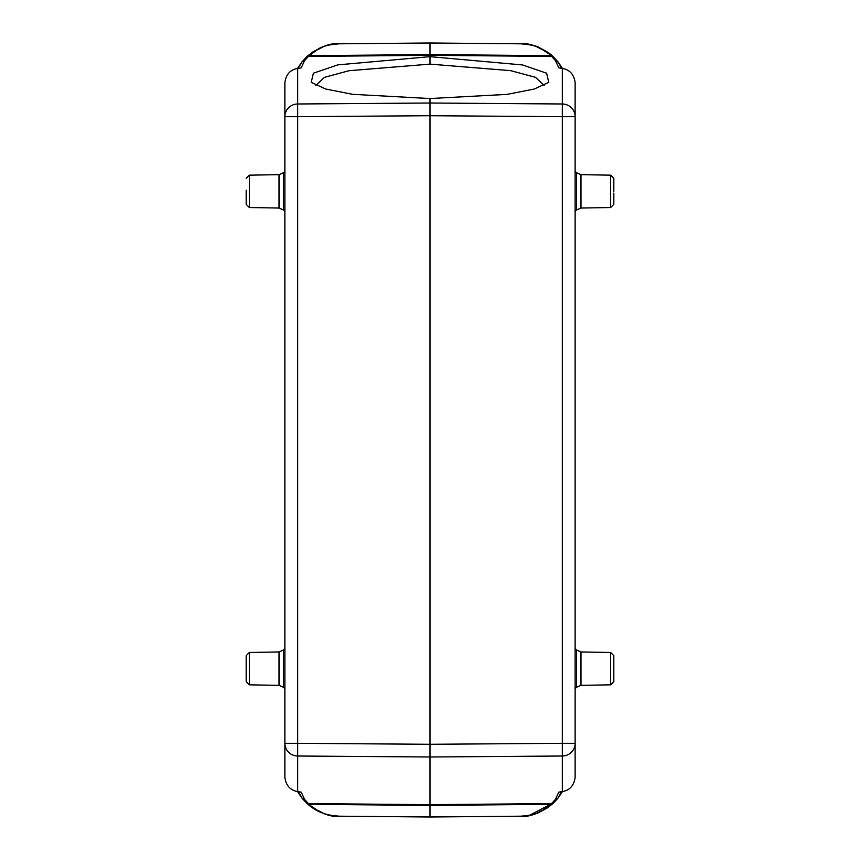 <?xml version="1.0" encoding="UTF-8"?>
<svg xmlns="http://www.w3.org/2000/svg" width="860" height="860" viewBox="0 0 860 860"><rect width="100%" height="100%" fill="white"/><g stroke="black" fill="none" stroke-linecap="round" stroke-linejoin="round"><path stroke-width="1.29" d="M430 103.77L430 98.545L430 103.017L297.667 103.985L297.667 116.68L430 115.713L562.332 116.68L562.332 103.985L430 103.017L430 744.287L297.667 743.32L297.667 756.015A12.9 12.707 180 0 1 284.875 743.32L284.875 777.397C285.982 785.535 290.239 790.275 297.667 791.598L301.237 792.157L304.558 799.391L308.428 803.605L430 804.659L430 756.983L562.332 756.015L562.332 743.32L430 744.287L430 756.983L297.667 756.015L297.667 791.598M297.667 68.402C290.239 69.724 285.982 74.465 284.875 82.603L284.875 116.68A12.9 12.707 0 0 1 297.667 103.985L297.667 68.402L301.237 67.843L304.558 60.608L309.181 55.653L317.619 49.557C323.016 47.666 321.769 45.215 339.313 43.806L430 43.011L520.719 43.795C531.383 44.795 537.554 46.085 539.231 47.655C546.24 51.084 550.819 54.029 552.969 56.48C540.209 46.881 529.459 42.656 520.719 43.795L430 43L430 55.341L308.428 56.395L306.418 57.061M284.875 743.32L284.875 116.68L297.667 116.68L297.667 743.32L284.875 743.32M520.719 816.204L430 817L520.719 816.194C528.846 815.764 535.027 814.484 539.241 812.345L547.68 807.723L552.969 803.519C540.155 813.141 529.405 817.365 520.719 816.204L430 817L339.313 816.194C321.769 814.786 323.016 812.334 317.619 810.442L306.224 802.756L302.075 798.241L299.087 793.081M298.624 791.748L302.075 798.241L307.031 803.519C319.823 813.13 330.573 817.365 339.281 816.204L337.786 816.172M430 43L339.281 43.806C331.132 44.247 325.058 45.494 321.07 47.526L312.416 52.213L307.031 56.48C319.823 46.87 330.573 42.634 339.281 43.795L430 43L520.687 43.806C538.21 45.204 536.995 47.666 542.38 49.557L552.969 56.48L557.925 61.759L561.376 68.252L559.516 64.048L553.775 57.244L551.572 56.395L555.442 60.608L558.763 67.843L562.332 68.402L562.332 103.985A12.9 12.707 0 0 1 575.125 116.68L575.125 777.397C574.018 785.535 569.761 790.275 562.332 791.598L558.763 792.157L555.442 799.391L550.819 804.347L553.775 802.756L551.572 803.605L430 804.659L430 805.39L550.819 804.347L542.38 810.442C536.984 812.334 538.231 814.786 520.687 816.194L430 816.989L339.281 816.194C331.777 815.817 330.337 815.839 320.608 812.281C316.373 810.658 311.847 807.733 307.031 803.519L309.181 804.347L430 805.39L430 816.989M560.634 793.758L561.386 791.748L557.925 798.241L553.561 802.961M315.856 85.376L324.424 77.368L348.923 70.724L430 64.124L430 56.653L337.808 64.876L313.395 73.207L311.223 82.313L325.607 88.999L352.535 94.32L430 98.545L506.927 94.396L534.2 89.053L548.777 82.313L546.627 73.218L522.59 64.951L430 56.653L430 55.341L551.572 56.395L550.819 55.653L430 54.61L309.181 55.653L307.031 56.48L302.075 61.759L297.549 68.413M430 64.124L510.625 70.649L535.479 77.325L544.144 85.376M299.366 66.241L302.075 61.759L304.558 60.608M318.587 48.633L320.866 47.612M297.549 791.587L301.989 798.134M320.404 812.195L318.512 811.324M555.442 799.391L557.925 798.241L562.451 791.587M562.332 791.598L562.332 756.015A12.9 12.707 180 0 0 575.125 743.32L562.332 743.32L562.332 116.68L575.125 116.68L575.125 82.603C574.018 74.465 569.761 69.724 562.332 68.402M539.467 47.752L541.391 48.633M562.451 68.413L558.011 61.866M561.386 68.252L560.913 66.919M575.125 319.963L575.125 540.037M610.654 652.471L610.654 684.829L613.825 681.604L613.825 655.696L610.654 652.471L580.984 651.955L580.984 685.345L576.501 687.28L576.501 650.02L575.125 648.623M610.654 207.529L580.984 208.045L580.984 174.655L610.654 175.171L610.654 207.529L613.825 204.304L613.825 193.049M613.825 191.35L613.825 178.396L613.825 191.35M246.175 190.157L246.175 204.304L249.346 207.529L279.016 208.045L279.016 174.655L283.499 172.72L283.499 209.98L284.875 211.377M249.346 684.829L249.346 652.471L246.175 655.696L246.175 681.604L249.346 684.829L279.016 685.345L279.016 651.955L283.499 650.02L283.499 687.28L284.875 688.677M302.075 798.241L304.558 799.391M557.925 61.759L555.442 60.608M580.984 208.045L576.501 209.98L576.501 172.72L575.125 171.323M279.016 174.655L249.346 175.171L249.346 207.529M529.577 815.312L554.238 802.316M580.984 651.955L576.501 650.02M610.654 684.829L580.984 685.345M576.501 687.28L575.125 688.677M580.984 174.655L576.501 172.72M576.501 209.98L575.125 211.377M610.654 175.171L613.825 178.396M283.499 172.72L284.875 171.323M279.016 208.045L283.499 209.98M249.346 175.171L246.175 178.396M283.499 650.02L284.875 648.623M279.016 685.345L283.499 687.28M249.346 652.471L279.016 651.955"/></g></svg>
